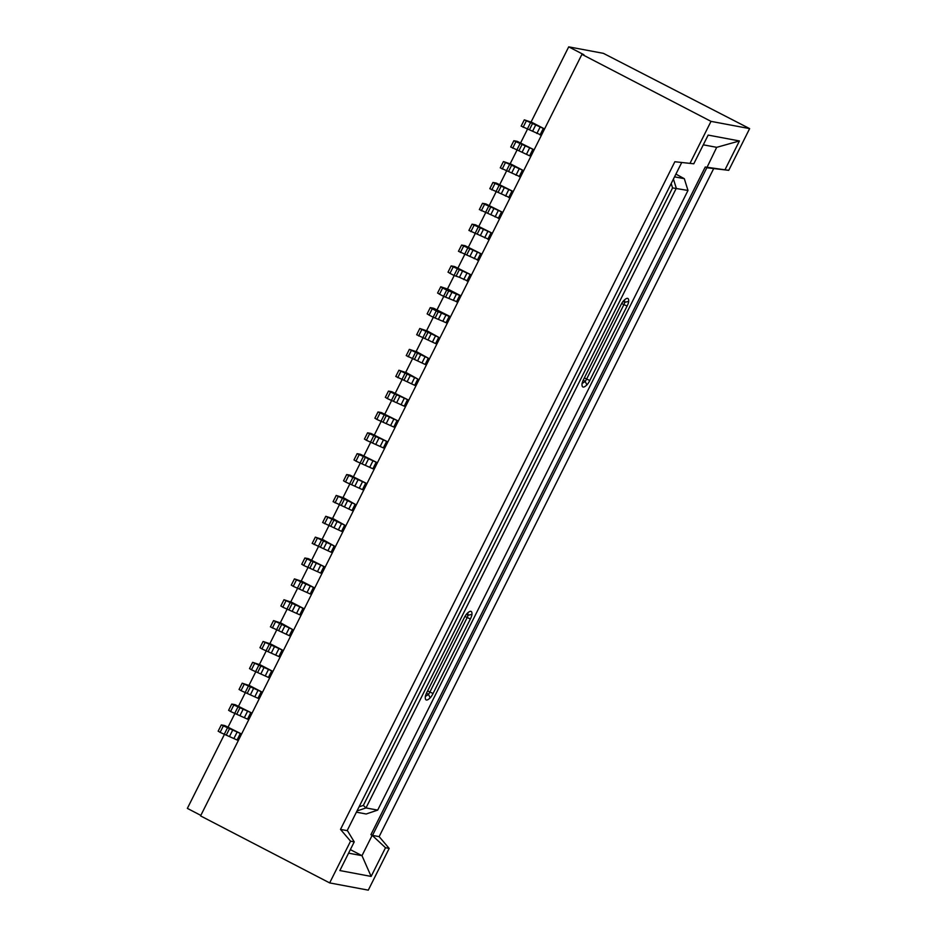 <?xml version="1.0" encoding="UTF-8"?>
<svg xmlns="http://www.w3.org/2000/svg" width="937" height="937" viewBox="0 0 937 937"><rect width="100%" height="100%" fill="white"/><g stroke="black" fill="none" stroke-linecap="round" stroke-linejoin="round"><path stroke-width="1.41" d="M674.535 176.859L684.315 178.686L687.992 190.457L377.681 810.118L366.18 813.995L356.4 812.168M224.365 734.503L187.365 808.385L200.834 815.389M531.08 122.009L568.712 46.85L583.903 54.733L581.924 54.358L200.577 815.904L329.66 882.912L368.288 890.15L389.183 848.418L385.505 847.727L372.176 835.336L379.134 836.636L389.183 848.418M329.66 882.912L350.555 841.18L340.506 829.397L347.475 830.697L354.233 841.871L339.862 870.555L371.134 876.423L361.987 855.668L372.176 835.336L370.911 834.68L372.504 835.394L706.838 167.746L728.74 170.335L705.245 167.02L370.911 834.68M350.555 841.18L354.233 841.871M385.505 847.727L371.134 876.423M350.344 849.625L361.987 855.668L348.576 853.162M356.997 810.962L365.992 807.928L676.303 188.255L673.422 179.072M377.681 810.118L365.992 807.928L363.345 805.41L359.058 806.851M408.696 400.158L391.83 391.713L388.457 391.092L408.696 400.158L405.557 406.412L404.245 406.166L407.372 399.912M385.412 397.347L387.286 398.541L390.413 392.287M404.245 406.166L387.286 398.541M391.326 400.649L394.465 394.383M398.248 421.018L381.382 412.573L378.009 411.964L398.248 421.018L395.109 427.284L393.798 427.038L396.925 420.772M374.964 418.218L376.838 419.401L379.965 413.147M393.798 427.038L376.838 419.401M380.879 421.509L384.018 415.243M387.801 441.889L370.935 433.433L367.562 432.824L387.801 441.889L384.662 448.144L383.35 447.898L386.477 441.643M364.516 439.078L366.39 440.273L369.518 434.007M383.35 447.898L366.39 440.273M370.431 442.369L373.57 436.115M377.353 462.749L360.487 454.304L357.114 453.684L377.353 462.749L374.214 469.004L372.903 468.758L376.03 462.503M354.069 459.938L355.943 461.133L359.07 454.878M372.903 468.758L355.943 461.133M359.984 463.241L363.123 456.975M366.906 483.609L350.04 475.164L346.667 474.555L366.906 483.609L363.767 489.875L362.455 489.629L365.582 483.363M343.621 480.81L345.495 481.993L348.623 475.738M362.455 489.629L345.495 481.993M349.536 484.101L352.675 477.847M356.447 504.481L353.319 510.735L352.007 510.489L355.135 504.235L336.219 495.415L343.926 497.98L355.135 504.235M333.174 501.67L352.007 510.489M339.089 504.961L342.228 498.707M345.999 525.341L342.872 531.607L341.56 531.349L344.687 525.095L325.771 516.287L333.478 518.84L344.687 525.095M322.726 522.541L341.56 531.349M328.641 525.833L331.78 519.567M335.551 546.201L332.424 552.467L331.112 552.221L334.24 545.955L315.324 537.147L323.031 539.7L334.24 545.955M312.267 543.401L331.112 552.221M318.193 546.693L321.332 540.438M325.104 567.072L308.238 558.616L304.876 558.007L325.104 567.072L321.977 573.327L320.665 573.081L323.792 566.826M301.819 564.261L303.693 565.456L306.832 559.19M320.665 573.081L303.693 565.456M307.746 567.553L310.885 561.298M314.656 587.932L302.136 581.432L294.429 578.879L314.656 587.932L311.529 594.199L310.217 593.953L313.345 587.686M291.372 585.133L293.246 586.316L296.385 580.062M310.217 593.953L293.246 586.316M297.298 588.424L300.437 582.158M304.209 608.804L291.688 602.292L283.981 599.739L304.209 608.804L301.082 615.059L299.77 614.813L302.897 608.546M280.924 605.993L282.798 607.188L285.937 600.922M299.77 614.813L282.798 607.188M286.851 609.284L289.99 603.03M293.761 629.664L290.634 635.918L289.31 635.673L292.449 629.418L273.534 620.599L281.241 623.164L292.449 629.418M270.477 626.853L289.31 635.673M276.403 630.144L279.542 623.89M283.314 650.524L270.793 644.024L263.086 641.47L283.314 650.524L280.186 656.79L278.863 656.544L282.002 650.278M260.029 647.725L261.903 648.908L265.042 642.653M278.863 656.544L261.903 648.908M265.956 651.016L269.095 644.75M272.866 671.396L260.345 664.883L252.639 662.33L272.866 671.396L269.739 677.65L268.415 677.404L271.554 671.15M249.582 668.585L251.456 669.779L254.595 663.513M268.415 677.404L251.456 669.779M255.508 671.876L258.647 665.621M262.419 692.256L249.898 685.755L242.191 683.19L262.419 692.256L259.291 698.51L257.968 698.264L261.107 692.01M239.134 689.445L241.008 690.639L244.147 684.385M257.968 698.264L241.008 690.639M245.061 692.736L248.2 686.481M251.971 713.116L235.105 704.671L231.744 704.062L251.971 713.116L248.844 719.382L247.52 719.136L250.659 712.87M228.687 710.316L230.561 711.499L233.7 705.245M247.52 719.136L230.561 711.499M234.613 713.607L237.752 707.341M241.523 733.987L224.657 725.531L221.296 724.922L241.523 733.987L238.385 740.242L237.073 739.996L240.212 733.741M218.239 731.176L220.113 732.371L223.252 726.105M237.073 739.996L220.113 732.371M224.166 734.467L227.293 728.213M450.486 316.706L447.347 322.96L446.035 322.715L449.174 316.46L450.486 316.706L433.62 308.25L430.247 307.641L436.255 310.932L433.128 317.186L429.076 315.09L432.203 308.823M462.573 271.051L451.154 265.909L454.515 266.518L471.381 274.974L462.573 271.051L459.446 277.317L454.023 275.455L449.971 273.358L453.11 267.104M419.144 379.298L416.005 385.552L414.693 385.306L417.832 379.052L398.904 370.232L406.611 372.785L417.832 379.052M395.859 376.487L414.693 385.306M401.786 379.778L404.913 373.523M446.035 322.715L442.85 321.274L445.977 315.019L436.255 310.932M442.85 321.274L433.128 317.186M429.591 358.426L426.452 364.692L425.14 364.446L428.279 358.18L409.352 349.372L417.059 351.925L428.279 358.18M406.307 355.627L425.14 364.446M412.233 358.918L415.36 352.652M445.977 315.019L449.174 316.46M440.039 337.566L436.9 343.82L435.588 343.574L438.727 337.32L419.799 328.5L427.506 331.066L438.727 337.32M416.754 334.755L435.588 343.574M422.681 338.046L425.808 331.792M453.297 300.414L456.424 294.148L460.934 295.834L457.795 302.101L443.576 296.326L439.523 294.218L442.662 287.964L446.703 290.06L443.576 296.326M456.424 294.148L446.703 290.06M427.202 313.895L429.076 315.09M471.381 274.974L468.242 281.229L459.446 277.317M454.023 275.455L457.151 269.2M437.649 293.035L439.523 294.218M437.567 293.035L440.788 286.769L448.401 289.334L460.934 295.834M440.695 286.781L442.662 287.964M687.992 190.457L672.567 187.904L671.197 183.523M448.097 272.163L449.971 273.358M684.315 178.686L675.917 174.106M693.79 163.788L674.851 161.738L693.79 163.788L708.161 135.092L739.422 140.96L716.7 147.332L706.838 167.746M379.134 836.636L713.479 168.988M568.712 46.85L603.405 53.35L749.635 128.615L728.74 170.335M527.355 129.447L520.632 142.881M516.908 150.307L510.185 163.741M506.46 171.178L499.737 184.601M496.013 192.038L489.29 205.472M485.565 212.898L478.842 226.332M475.118 233.77L468.383 247.192M464.67 254.63L457.935 268.064M454.222 275.501L447.488 288.924M443.763 296.361L437.04 309.784M433.316 317.221L426.593 330.656M422.868 338.093L416.145 351.516M412.421 358.953L405.698 372.376M401.973 379.813L395.25 393.247M391.525 400.685L384.802 414.107M381.078 421.545L374.355 434.979M370.63 442.405L363.907 455.839M360.183 463.276L353.46 476.699M349.735 484.136L343.012 497.57M339.288 504.996L332.565 518.43M328.84 525.868L322.117 539.29M318.393 546.728L311.67 560.162M307.945 567.599L301.222 581.022M297.498 588.459L290.775 601.882M287.05 609.319L280.327 622.754M276.602 630.191L269.879 643.614M266.155 651.051L259.432 664.474M255.707 671.911L248.984 685.345M245.26 692.783L238.537 706.205M234.812 713.643L228.089 727.077M521.23 126.12L541.387 135.186L544.514 128.919L531.982 122.419L524.369 119.854L544.514 128.919M534.067 149.791L517.201 141.335L513.839 140.726L534.067 149.791L530.928 156.046L529.616 155.8L532.755 149.545M500.335 167.852L520.48 176.906L523.619 170.651L511.087 164.151L503.474 161.586L523.619 170.651M489.887 188.712L510.033 197.777L513.171 191.511L496.305 183.066L492.944 182.457L513.171 191.511M479.439 209.572L499.585 218.637L502.724 212.383L485.858 203.926L482.578 203.317L502.724 212.383M468.992 230.443L489.137 239.509L492.276 233.243L475.41 224.798L472.049 224.189L492.276 233.243M458.544 251.303L478.69 260.369L481.829 254.114L464.963 245.658L461.601 245.049L481.829 254.114M527.156 129.411L530.295 123.157M510.782 146.98L529.616 155.8M516.709 150.271L519.848 144.017M506.261 171.143L509.388 164.877M495.814 192.003L498.941 185.749M485.366 212.863L488.493 206.608M474.918 233.735L478.046 227.468M464.471 254.595L467.598 248.34M681.48 162.991L347.147 830.639M674.851 161.738L340.506 829.397M716.7 147.332L703.289 144.825M739.422 140.96L725.062 169.644M749.635 128.615L711.007 121.365L690.112 163.097M581.924 54.358L711.007 121.365M628.692 301.409A5.845 1.277 -62.6 0 1 627.087 306.059L589.795 380.516A5.845 1.277 -62.6 0 1 586.878 384.92A21.633 4.744 -62.6 0 1 582.158 385.962A21.633 4.744 -62.6 0 1 582.018 384.006A5.845 1.277 -62.6 0 1 583.622 379.368L620.915 304.9A5.845 1.277 -62.6 0 1 623.831 300.508A21.633 4.744 -62.6 0 1 626.654 298.47A21.633 4.744 -62.6 0 1 628.692 301.409L624.698 302.3A2.928 0.644 -62.6 0 1 623.901 304.619L621.676 303.471M433.07 693.485L470.362 619.017A5.845 1.277 117.4 0 0 471.967 614.379A21.633 4.744 117.4 0 0 469.929 611.439A21.633 4.744 117.4 0 0 467.106 613.466A5.845 1.277 117.4 0 0 464.19 617.858L426.897 692.326A5.845 1.277 117.4 0 0 425.293 696.964A21.633 4.744 117.4 0 0 425.433 698.92A21.633 4.744 117.4 0 0 430.153 697.878A5.845 1.277 117.4 0 0 433.07 693.485L429.884 692.045L467.176 617.577A2.928 0.644 117.4 0 0 467.985 615.258A18.705 4.099 117.4 0 0 467.586 613.009M672.567 187.904L363.345 805.41M582.158 383.139A18.705 4.099 -62.6 0 0 585.145 381.277A2.928 0.644 -62.6 0 0 586.609 379.087L623.901 304.619L627.087 306.059M624.311 300.051A18.705 4.099 -62.6 0 1 624.358 300.109A18.705 4.099 -62.6 0 1 624.698 302.3L623.023 301.433M425.433 696.097A18.705 4.099 117.4 0 0 426.148 695.933A18.705 4.099 117.4 0 0 428.432 694.247A2.928 0.644 117.4 0 0 429.884 692.045L427.623 690.874M393.563 401.059L396.702 394.805M396.749 402.5L399.888 396.246M401.059 404.737L404.187 398.471M383.116 421.931L386.255 415.665M386.302 423.36L389.441 417.106M390.612 425.597L393.739 419.343M372.668 442.791L375.807 436.537M375.854 444.232L378.993 437.966M380.164 446.457L383.292 440.203M362.221 463.651L365.36 457.397M365.407 465.092L368.546 458.837M369.717 467.329L372.844 461.063M351.773 484.523L354.912 478.257M354.959 485.952L358.098 479.697M359.269 488.189L362.396 481.934M335.048 502.864L338.175 496.598M341.326 505.383L344.465 499.128M344.511 506.823L347.65 500.557M348.822 509.049L351.949 502.794M324.6 523.724L327.727 517.47M330.878 526.243L334.017 519.988M334.064 527.683L337.203 521.429M338.362 529.92L341.501 523.654M314.141 544.596L317.28 538.33M320.431 547.114L323.57 540.848M323.616 548.543L326.755 542.289M327.915 550.78L331.054 544.526M309.983 567.974L313.11 561.72M313.169 569.415L316.308 563.149M317.467 571.652L320.606 565.386M299.535 588.834L302.663 582.58M302.721 590.275L305.86 584.02M307.02 592.512L310.159 586.246M289.088 609.706L292.215 603.44M292.274 611.147L295.413 604.88M296.572 613.372L299.711 607.117M272.351 628.048L275.49 621.793M278.64 630.566L281.768 624.311M281.826 632.006L284.965 625.74M286.125 634.244L289.264 627.977M268.193 651.438L271.32 645.171M271.379 652.866L274.518 646.612M275.677 655.104L278.816 648.849M257.745 672.297L260.873 666.031M260.931 673.738L264.058 667.472M265.23 675.964L268.369 669.709M247.298 693.157L250.425 686.903M250.484 694.598L253.611 688.344M254.782 696.835L257.921 690.569M236.85 714.029L239.977 707.763M240.036 715.458L243.163 709.204M244.334 717.695L247.473 711.441M226.403 734.889L229.53 728.635M229.588 736.33L232.716 730.064M233.887 738.555L237.026 732.301M456.249 275.876L459.388 269.622M397.733 377.681L400.86 371.415M404.011 380.199L407.15 373.945M407.197 381.64L410.336 375.374M411.507 383.865L414.634 377.611M438.539 319.048L441.678 312.782M435.354 317.608L438.493 311.342M408.181 356.81L411.308 350.555M414.459 359.339L417.597 353.073M417.644 360.768L420.783 354.514M421.955 363.006L425.082 356.751M418.628 335.95L421.755 329.695M424.906 338.468L428.045 332.213M428.092 339.908L431.231 333.654M432.402 342.146L435.529 335.879M448.999 298.177L452.126 291.922M445.801 296.748L448.94 290.482M456.483 301.855L459.622 295.588M463.745 279.554L466.884 273.288M466.931 280.983L470.069 274.728M523.104 127.303L526.243 121.049M529.393 129.833L532.521 123.567M532.579 131.262L535.706 125.008M536.878 133.499L540.017 127.245M540.063 134.94L543.202 128.674M512.656 148.175L515.795 141.909M518.946 150.693L522.073 144.439M522.132 152.134L525.259 145.867M526.43 154.359L529.569 148.105M502.209 169.035L505.348 162.78M508.498 171.553L511.625 165.299M511.684 172.994L514.811 166.739M515.982 175.231L519.121 168.965M519.168 176.66L522.307 170.405M491.761 189.906L494.9 183.64M498.051 192.425L501.178 186.158M501.236 193.854L504.364 187.599M505.535 196.091L508.674 189.836M508.721 197.531L511.86 191.265M481.313 210.766L484.452 204.5M487.591 213.285L490.73 207.03M490.789 214.725L493.916 208.459M495.087 216.951L498.226 210.696M498.273 218.391L501.412 212.137M470.866 231.626L474.005 225.372M477.144 234.145L480.283 227.89M480.341 235.585L483.469 229.331M484.64 237.822L487.779 231.556M487.826 239.263L490.965 232.997M460.418 252.498L463.557 246.232M466.696 255.016L469.835 248.75M469.894 256.445L473.021 250.191M474.192 258.682L477.331 252.428M477.378 260.123L480.517 253.857M589.795 380.516L584.348 377.916M586.878 384.92L585.145 381.277L583.189 380.27M464.963 616.429L470.362 619.017M471.967 614.379L467.985 615.258L466.31 614.391M426.464 693.228L428.432 694.247L430.153 697.878M385.33 397.358L388.457 391.092M374.882 418.218L378.009 411.964M364.434 439.09L367.562 432.824M353.987 459.95L357.114 453.684M343.539 480.81L346.667 474.555M333.08 501.682L336.219 495.415M322.633 522.541L325.771 516.287M312.185 543.401L315.324 537.147M301.737 564.273L304.876 558.007M291.29 585.133L294.429 578.879M280.842 605.993L283.981 599.739M270.395 626.865L273.534 620.599M259.947 647.725L263.086 641.47M249.5 668.585L252.639 662.33M239.052 689.456L242.191 683.19M228.605 710.316L231.744 704.062M218.157 731.188L221.296 724.922M395.777 376.487L398.904 370.232M406.225 355.627L409.352 349.372M416.672 334.767L419.799 328.5M427.12 313.895L430.247 307.641M448.015 272.175L451.154 265.909M521.148 126.12L524.287 119.866M510.7 146.992L513.839 140.726M500.253 167.852L503.392 161.597M489.805 188.712L492.944 182.457M479.357 209.583L482.496 203.317M468.91 230.443L472.049 224.189M458.462 251.303L461.601 245.049"/></g></svg>
